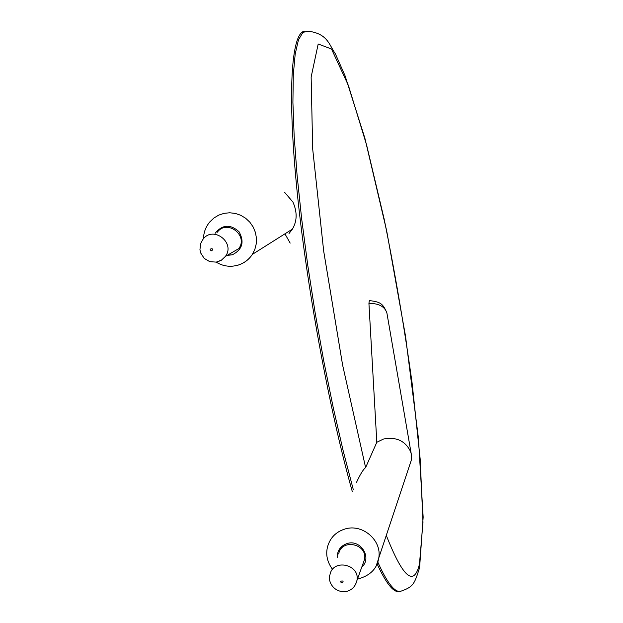 <?xml version="1.0" encoding="UTF-8"?>
<svg xmlns="http://www.w3.org/2000/svg" width="623" height="623" viewBox="0 0 623 623"><rect width="100%" height="100%" fill="white"/><g stroke="black" fill="none" stroke-linecap="round" stroke-linejoin="round"><path stroke-width="0.93" d="M289.002 233.555L292.397 229.132C297.179 221.095 297.358 212.069 292.935 202.062L284.586 192.297M356.543 482.272C360.304 474.196 363.326 469.298 365.615 467.585L376.814 442.268L368.925 303.346L369.33 300.535C380.155 302.062 382.709 303.051 386.867 312.832L387.054 313.906M409.537 465.537L411.476 459.704L411.227 453.801L410.502 451.364C405.129 440.78 396.142 436.668 383.527 439.02L376.814 442.268M230.362 254.013L229.241 254.161M217.302 232.239C226.959 218.844 248.678 235.408 238.773 248.608L225.417 256.396L221.235 260.328L217.225 261.917M338.702 553.948C341.373 538.14 367.882 543.786 364.533 559.477L363.077 563.504M304.966 31.158C292.039 31.321 287.071 86.426 296.4 184.221C305.683 281.76 329.084 409.669 352.33 491.679M377.094 563.87C385.925 583.042 393.183 592.294 398.884 591.624L399.452 591.546M377.787 562.055C386.899 582.334 394.367 592.13 400.192 591.437C413.765 586.913 414.474 583.658 419.591 567.678L423.157 517.168L418.43 438.218L405.526 336.186L386.657 230.751L364.899 138.259L345.056 75.749L335.369 53.835C329.053 44.739 327.768 33.798 308.393 31.197L302.926 32.349L298.464 39.856L295.193 54.014L293.293 74.9L292.911 102.382L294.157 136.024L297.07 175.102L301.625 218.556L307.731 265.094L315.207 313.205L323.812 361.254L333.243 407.637L343.18 450.842L353.28 489.561M398.884 591.624L400.807 591.344M386.291 535.367C402.894 577.599 413.96 587.154 419.474 564.049L422.978 522.339L420.19 459.213L412.083 382.896C404.428 327.932 395.122 273.333 384.157 219.101L366.589 144.941L348.421 85.499L331.506 49.015L318.189 43.999L311.142 77.018L312.684 148.928L323.68 251.077L342.588 364.946L365.615 467.585M203.472 238.726C203.651 232.379 205.761 226.78 209.803 221.928L213.884 218.034L218.704 215.13L224.062 213.346L229.7 212.77L235.362 213.432L240.774 215.301L245.696 218.291L249.893 222.255L253.179 227.021L255.391 232.363L256.435 238.033L256.263 243.772L254.877 249.301L252.362 254.379C248.92 259.612 244.224 263.171 238.29 265.071L237.176 265.382M332.347 569.118C327.239 561.985 325.619 554.626 327.496 547.033C329.964 537.914 335.805 531.91 345.017 528.997C362.461 523.452 382.133 540.359 378.761 557.99L376.3 565.552M215.114 233.321C222.325 224.49 230.284 223.953 238.998 231.686C244.637 241.895 242.409 249.605 232.309 254.807L227.122 255.399M368.925 303.346C378.714 303.354 384.695 306.516 386.867 312.832L411.227 453.801M337.269 557.367C337.269 550.436 340.586 545.818 347.229 543.513C360.725 539.066 372.367 557.943 361.792 567.07M202.997 239.302C213.05 225.324 235.735 242.627 225.417 256.396L221.406 260.173L216.274 262.112L209.795 261.676L204.212 258.397L200.676 252.954L199.936 249.761L200.653 243.468L202.997 239.302M364.533 559.477L356.909 580.581C355.328 586.835 351.481 590.549 345.36 591.718C331.794 592.317 327.628 579.094 329.972 574.788C332.744 558.325 360.398 564.243 356.909 580.581L355.499 584.6M211.672 250.835C206.984 248.826 215.278 247.362 211.672 250.835M342.128 582.964C337.526 580.947 345.726 579.756 342.128 582.964M292.397 229.132L252.362 254.379C248.826 259.659 244.037 263.249 237.986 265.149C230.308 267.298 223.026 266.294 216.142 262.135M411.476 459.704L378.761 557.99C377.071 568.838 369.961 575.878 357.438 579.11M290.186 243.102L284.921 233.843"/></g></svg>

